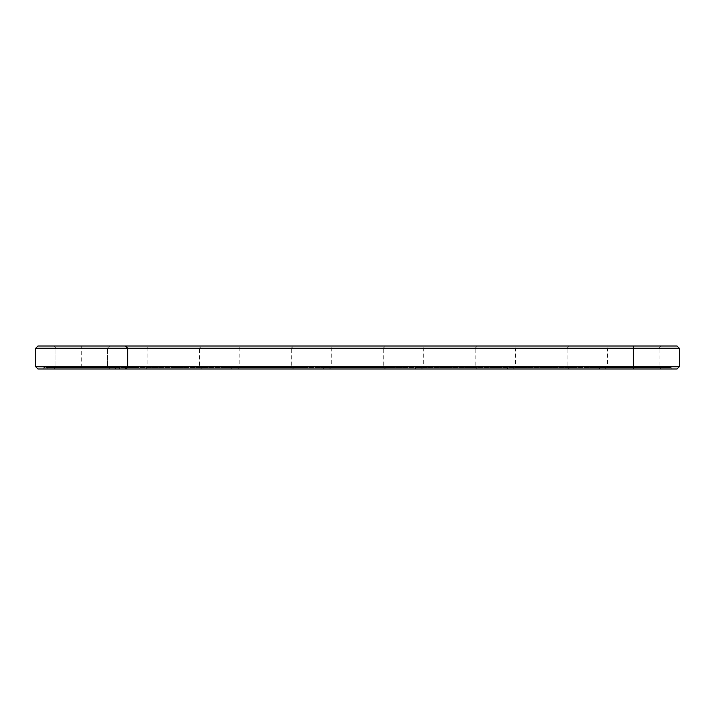<?xml version="1.0" encoding="UTF-8"?>
<svg xmlns="http://www.w3.org/2000/svg" width="715" height="715" viewBox="0 0 715 715"><rect width="100%" height="100%" fill="white"/><g stroke="black" fill="none" stroke-linecap="round" stroke-linejoin="round"><path stroke-width="0.54" stroke-dasharray="3.58 2.68" d="M679.25 348.214L35.75 348.214L37.958 346.006L677.042 346.006M109.663 346.006L53.768 346.006L109.663 346.006L53.768 346.006L109.663 346.006L53.768 346.006L109.663 346.006L53.768 346.006L109.663 346.006L53.768 346.006L109.663 346.006L53.768 346.006L109.663 346.006L53.768 346.006L109.663 346.006L53.768 346.006L109.663 346.006L53.768 346.006L109.663 346.006L53.768 346.006L109.663 346.006L107.456 348.214L55.976 348.214L107.456 348.214L55.976 348.214L107.456 348.214L55.976 348.214L107.456 348.214L55.976 348.214L107.456 348.214L55.976 348.214L107.456 348.214L55.976 348.214L107.456 348.214L55.976 348.214L107.456 348.214L55.976 348.214L107.456 348.214L55.976 348.214L107.456 348.214L55.976 348.214L107.456 348.214L107.456 366.786L55.976 366.786L107.456 366.786L109.663 368.994L53.768 368.994L109.663 368.994L53.768 368.994L109.663 368.994L53.768 368.994L109.663 368.994L53.768 368.994L109.663 368.994L53.768 368.994L109.663 368.994L53.768 368.994L109.663 368.994L53.768 368.994L109.663 368.994L53.768 368.994L109.663 368.994L53.768 368.994L109.663 368.994L53.768 368.994L109.663 368.994L107.456 366.786L55.976 366.786L107.456 366.786L109.663 368.994L107.456 366.786L55.976 366.786L107.456 366.786L55.976 366.786L107.456 366.786L109.663 368.994L107.456 366.786L55.976 366.786L107.456 366.786L55.976 366.786L107.456 366.786L109.663 368.994L107.456 366.786L55.976 366.786L107.456 366.786L55.976 366.786L107.456 366.786L109.663 368.994L107.456 366.786L55.976 366.786L107.456 366.786L55.976 366.786L107.456 366.786L107.456 348.214L107.456 366.786L107.456 348.214L107.456 366.786L107.456 348.214L107.456 366.786L107.456 348.214L107.456 366.786L107.456 348.214L109.663 346.006M201.585 346.006L145.699 346.006L201.585 346.006L199.387 348.214L147.907 348.214L199.387 348.214L199.387 366.786L201.585 368.994L145.699 368.994L201.585 368.994M293.516 346.006L237.621 346.006L293.516 346.006L291.309 348.214L239.829 348.214L291.309 348.214L291.309 366.786L293.516 368.994L237.621 368.994L293.516 368.994M385.448 346.006L329.552 346.006L385.448 346.006L383.24 348.214L331.76 348.214L383.24 348.214L383.24 366.786L385.448 368.994L329.552 368.994L385.448 368.994M477.379 346.006L421.484 346.006L477.379 346.006L475.171 348.214L423.691 348.214L475.171 348.214L475.171 366.786L477.379 368.994L421.484 368.994L477.379 368.994M569.301 346.006L513.415 346.006L569.301 346.006L567.093 348.214L515.613 348.214L567.093 348.214L567.093 366.786L569.301 368.994L513.415 368.994L569.301 368.994M661.232 346.006L605.337 346.006L661.232 346.006L659.024 348.214L607.544 348.214L659.024 348.214L659.024 366.786L661.232 368.994L605.337 368.994L661.232 368.994M125.474 368.994L127.681 366.786L127.681 348.214L125.474 346.006M35.75 348.214L35.75 366.786L679.25 366.786M35.75 366.786L37.958 368.994L677.042 368.994M43.838 368.994L633.284 368.994L43.838 368.994L43.838 367.519L671.162 367.519L43.838 367.519L43.838 368.994M633.284 368.994L671.162 368.994L633.284 368.994L633.284 346.006M115.544 368.994L47.887 368.994L115.544 368.994L115.544 367.519L47.887 367.519L115.544 367.519L47.887 367.519L115.544 367.519L47.887 367.519L115.544 367.519L47.887 367.519L115.544 367.519L47.887 367.519L115.544 367.519L47.887 367.519L115.544 367.519L47.887 367.519L115.544 367.519L47.887 367.519L115.544 367.519L47.887 367.519L115.544 367.519L47.887 367.519L115.544 367.519L115.544 368.994L47.887 368.994L115.544 368.994L115.544 367.519L115.544 368.994L47.887 368.994L115.544 368.994L47.887 368.994L115.544 368.994L115.544 367.519L115.544 368.994L47.887 368.994L115.544 368.994L47.887 368.994L115.544 368.994L115.544 367.519L115.544 368.994L47.887 368.994L115.544 368.994L47.887 368.994L115.544 368.994L115.544 367.519L115.544 368.994L47.887 368.994L115.544 368.994M119.593 368.994L119.593 367.519L119.593 368.994M124.401 367.519L123.722 367.153L124.401 367.519M123.713 367.519L122.48 367.519L124.303 367.153L122.48 367.153L123.713 367.519M124.884 367.519L125.724 367.519L124.16 367.519L124.884 367.153M119.146 367.519L121.622 367.153L119.146 367.519M126.108 367.519L125.402 367.519L126.108 367.519M127.61 367.519L126.251 367.519L127.61 367.519M127.35 367.519L126.028 367.519L127.368 367.153M128.065 367.519L128.575 367.519L127.806 367.519L128.074 367.153M130.273 367.519L131.399 367.153L130.273 367.153M132.293 367.519L131.73 367.519L132.284 367.153M132.597 367.519L133.204 367.153L132.579 367.153M129.379 367.519L128.682 367.519L129.37 367.153M128.584 367.519L127.887 367.153L128.584 367.519M133.678 367.519L132.561 367.153L133.678 367.519M133.455 367.519L132.677 367.519L133.455 367.519M135.6 367.519L134.938 367.153L135.6 367.519M136.02 367.519L136.788 367.153L136.02 367.519M137.012 367.519L137.781 367.153L137.012 367.519M207.475 367.519L139.809 367.519L207.475 367.519L207.475 368.994L139.809 368.994L207.475 368.994M299.397 367.519L231.74 367.519L299.397 367.519L299.397 368.994L231.74 368.994L299.397 368.994M391.328 367.519L323.672 367.519L391.328 367.519L391.328 368.994L323.672 368.994L391.328 368.994M483.26 367.519L415.603 367.519L483.26 367.519L483.26 368.994L415.603 368.994L483.26 368.994M575.191 367.519L507.525 367.519L575.191 367.519L575.191 368.994L507.525 368.994L575.191 368.994M667.113 367.519L599.456 367.519L667.113 367.519L667.113 368.994L599.456 368.994L667.113 368.994M199.387 366.786L147.907 366.786L199.387 366.786M291.309 366.786L239.829 366.786L291.309 366.786M383.24 366.786L331.76 366.786L383.24 366.786M475.171 366.786L423.691 366.786L475.171 366.786M567.093 366.786L515.613 366.786L567.093 366.786M659.024 366.786L607.544 366.786L659.024 366.786M124.759 367.519L125.098 367.153L124.16 367.153L125.724 367.153L124.759 367.519M125.992 367.519L125.402 367.153L125.956 367.153M132.704 367.519L133.16 367.153L132.704 367.519M118.967 367.153L119.45 367.519L118.967 367.153M81.716 367.519L81.716 346.006M55.976 348.214L53.768 346.006L55.976 348.214L53.768 346.006L55.976 348.214L53.768 346.006L55.976 348.214L53.768 346.006L55.976 348.214L53.768 346.006L55.976 348.214L55.976 366.786L53.768 368.994L55.976 366.786L53.768 368.994L55.976 366.786L53.768 368.994L55.976 366.786L53.768 368.994L55.976 366.786L53.768 368.994L55.976 366.786L55.976 348.214M145.699 368.994L147.907 366.786L147.907 348.214L145.699 346.006M237.621 368.994L239.829 366.786L239.829 348.214L237.621 346.006M329.552 368.994L331.76 366.786L331.76 348.214L329.552 346.006M421.484 368.994L423.691 366.786L423.691 348.214L421.484 346.006M513.415 368.994L515.613 366.786L515.613 348.214L513.415 346.006M605.337 368.994L607.544 366.786L607.544 348.214L605.337 346.006M671.162 367.519L671.162 368.994M47.887 368.994L47.887 367.519L47.887 368.994M139.809 368.994L139.809 367.519M231.74 368.994L231.74 367.519M323.672 368.994L323.672 367.519M415.603 368.994L415.603 367.519M507.525 368.994L507.525 367.519M599.456 368.994L599.456 367.519"/><path stroke-width="1.07" d="M679.25 366.786L633.284 366.786L633.284 368.994L677.042 368.994L679.25 366.786L679.25 348.214L677.042 346.006L37.958 346.006L35.75 348.214L35.75 366.786L37.958 368.994L125.474 368.994L127.681 366.786L35.75 366.786M679.25 348.214L127.681 348.214L125.474 346.006M633.284 346.006L633.284 366.786L127.681 366.786L127.681 348.214L35.75 348.214M633.284 368.994L125.474 368.994"/></g></svg>
